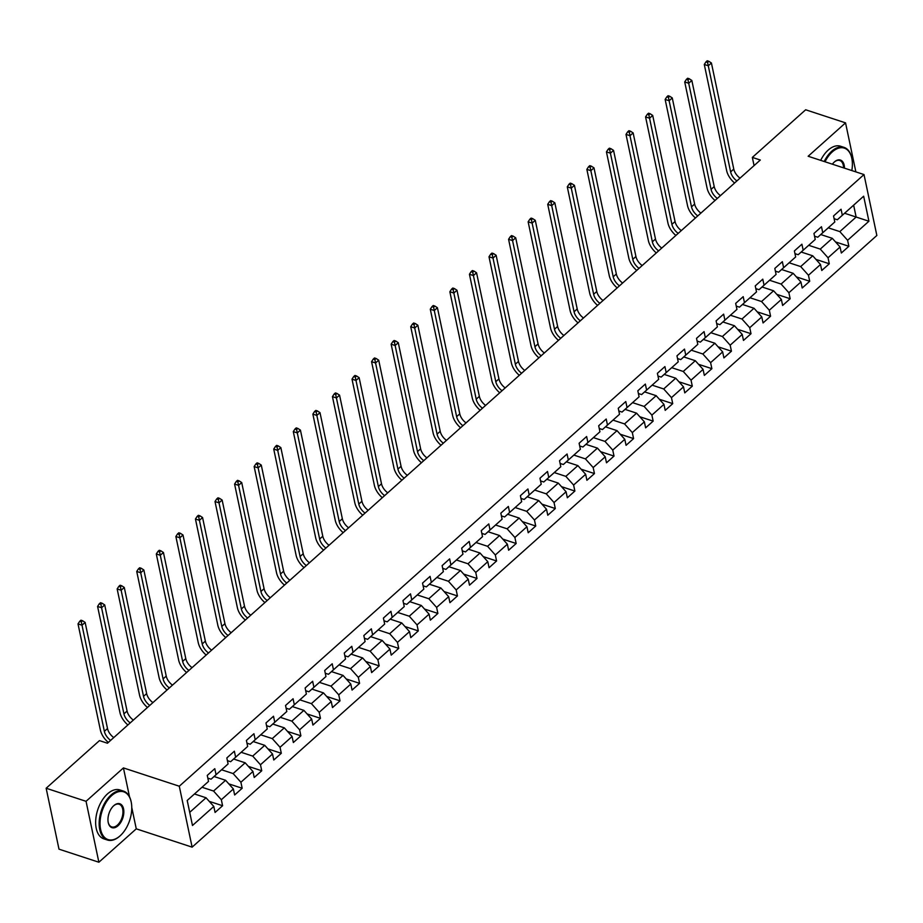<?xml version="1.0" encoding="UTF-8"?>
<svg xmlns="http://www.w3.org/2000/svg" width="923" height="923" viewBox="0 0 923 923"><rect width="100%" height="100%" fill="white"/><g stroke="black" fill="none" stroke-linecap="round" stroke-linejoin="round"><path stroke-width="1.38" d="M192.122 847.152L876.85 235.48L864.009 174.562L179.281 786.223L192.122 847.152L136.269 828.842L131.77 807.521M129.532 796.872L123.428 767.913L86.047 801.314L98.876 862.232L136.269 828.842M98.876 862.232L58.991 849.16L46.15 788.242L86.047 801.314M844.603 213.259L856.14 217.043L853.637 205.183L837.334 219.755L842.33 215.255L841.061 209.244L833.538 215.97L834.796 221.982L822.751 232.734L821.493 226.735L813.959 233.45L815.228 239.461L803.183 250.225L801.914 244.214L794.391 250.941L795.661 256.952L783.615 267.705L782.346 261.694L774.824 268.42L776.081 274.431L764.048 285.184L762.779 279.173L755.245 285.899L756.514 291.91L744.469 302.675L743.2 296.664L735.677 303.379L736.946 309.39L724.901 320.154L723.632 314.143L716.11 320.869L717.379 326.88L705.334 337.633L704.064 331.622L696.53 338.349L697.8 344.36L685.754 355.113L684.497 349.102L676.963 355.828L678.232 361.839L666.187 372.604L664.918 366.593L657.395 373.319L658.664 379.318L646.619 390.083L645.35 384.072L637.828 390.798L639.085 396.809L627.052 407.562L625.782 401.551L618.248 408.278L619.518 414.289L607.472 425.053L606.203 419.042L598.681 425.757L599.95 431.768L587.905 442.532L586.636 436.521L579.113 443.248L580.382 449.259L568.337 460.012L567.068 454.001L559.534 460.727L560.803 466.738L548.758 477.491L547.501 471.48L539.967 478.206L541.236 484.217L529.191 494.982L527.921 488.971L520.399 495.697L521.668 501.697L509.623 512.461L508.354 506.45L500.831 513.176L502.089 519.188L490.044 529.94L488.786 523.929L481.252 530.656L482.521 536.667L470.476 547.42L469.207 541.42L461.685 548.135L462.954 554.146L450.909 564.911L449.639 558.9L442.117 565.626L443.375 571.637L431.341 582.39L430.072 576.379L422.538 583.105L423.807 589.116L411.762 599.869L410.504 593.858L402.97 600.585L404.239 606.596L392.194 617.36L390.925 611.349L383.403 618.064L384.672 624.075L372.627 634.839L371.358 628.828L363.835 635.555L365.093 641.566L353.048 652.319L351.79 646.308L344.256 653.034L345.525 659.045L333.48 669.798L332.211 663.787L324.688 670.513L325.957 676.524L313.912 687.289L312.643 681.278L305.121 688.004L306.378 694.004L294.345 704.768L293.076 698.757L285.542 705.484L286.811 711.495L274.766 722.248L273.508 716.236L265.974 722.963L267.243 728.974L255.198 739.738L253.929 733.727L246.406 740.442L247.676 746.453L235.63 757.218L234.361 751.207L226.839 757.933L228.096 763.944L216.051 774.697L214.794 768.686L207.26 775.412L208.529 781.423L187.196 800.472L192.48 825.497L189.723 812.344L206.037 797.772L194.499 793.988M842.33 215.255L863.651 196.207L868.924 221.232L847.602 240.28L848.872 246.291L835.511 241.918M192.48 825.497L213.801 806.448L215.071 812.459L222.593 805.733L221.335 799.722L233.369 788.969L234.638 794.98L242.172 788.254L240.903 782.243L252.948 771.49L254.217 777.489L261.74 770.774L260.471 764.763L272.516 753.999L273.785 760.01L281.307 753.283L280.038 747.272L292.083 736.519L293.352 742.53L300.886 735.804L299.617 729.793L311.662 719.04L312.92 725.051L320.454 718.325L319.185 712.314L331.23 701.549L332.499 707.56L340.022 700.845L338.753 694.834L350.798 684.07L352.067 690.081L359.589 683.355L358.332 677.344L370.365 666.591L371.634 672.602L379.168 665.875L377.899 659.864L389.944 649.111L391.214 655.122L398.736 648.396L397.467 642.385L409.512 631.62L410.781 637.631L418.304 630.905L417.034 624.906L429.08 614.141L430.349 620.152L437.883 613.426L436.614 607.415L448.659 596.662L449.916 602.673L457.45 595.946L456.181 589.935L468.226 579.183L469.495 585.182L477.018 578.467L475.749 572.456L487.794 561.692L489.063 567.703L496.586 560.976L495.328 554.965L507.362 544.212L508.631 550.223L516.165 543.497L514.896 537.486L526.941 526.733L528.21 532.744L535.732 526.018L534.463 520.007L546.508 509.242L547.777 515.253L555.3 508.538L554.031 502.527L566.076 491.763L567.345 497.774L574.879 491.048L573.61 485.036L585.655 474.284L586.913 480.295L594.447 473.568L593.177 467.557L605.223 456.804L606.492 462.804L614.014 456.089L612.745 450.078L624.79 439.313L626.059 445.324L633.582 438.598L632.324 432.587L644.369 421.834L645.627 427.845L653.161 421.119L651.892 415.108L663.937 404.355L665.206 410.366L672.729 403.639L671.459 397.628L683.505 386.864L684.774 392.875L692.296 386.16L691.039 380.149L703.072 369.385L704.341 375.396L711.875 368.669L710.606 362.658L722.651 351.905L723.909 357.916L731.443 351.19L730.174 345.179L742.219 334.426L743.488 340.437L751.01 333.711L749.741 327.7L761.787 316.935L763.056 322.946L770.578 316.22L769.321 310.22L781.366 299.456L782.623 305.467L790.157 298.74L788.888 292.729L800.933 281.977L802.202 287.988L809.725 281.261L808.456 275.25L820.501 264.497L821.77 270.497L829.292 263.782L828.035 257.771L840.068 247.006L841.338 253.017L848.872 246.291M46.15 788.242L99.465 740.615L107.449 743.223L760.31 160.025L752.337 157.406L754.068 165.609M834.796 221.982L817.755 237.234L814.536 236.173M820.766 234.546L832.304 238.33L820.259 249.095L808.721 245.31M817.755 237.234L822.751 232.734M840.068 247.006L832.304 238.33M828.035 257.771L820.259 249.095M815.228 239.461L798.187 254.713L794.968 253.663M801.199 252.037L812.736 255.809L800.691 266.574L789.153 262.79M798.187 254.713L803.183 250.225M820.501 264.497L812.736 255.809M808.456 275.25L800.691 266.574M795.661 256.952L778.62 272.204L775.389 271.143M781.619 269.516L793.157 273.3L781.112 284.053L769.574 280.269M778.62 272.204L783.615 267.705M800.933 281.977L793.157 273.3M788.888 292.729L781.112 284.053M776.081 274.431L759.052 289.684L755.822 288.622M762.052 286.995L773.589 290.78L761.544 301.533L750.007 297.76M759.052 289.684L764.048 285.184M781.366 299.456L773.589 290.78M769.321 310.22L761.544 301.533M756.514 291.91L739.473 307.163L736.254 306.101M742.484 304.475L754.022 308.259L741.977 319.023L730.439 315.239M739.473 307.163L744.469 302.675M761.787 316.935L754.022 308.259M749.741 327.7L741.977 319.023M736.946 309.39L719.905 324.642L716.686 323.592M722.905 321.965L734.443 325.738L722.409 336.503L710.872 332.718M719.905 324.642L724.901 320.154M742.219 334.426L734.443 325.738M730.174 345.179L722.409 336.503M717.379 326.88L700.338 342.133L697.107 341.072M703.338 339.445L714.875 343.229L702.83 353.982L691.292 350.198M700.338 342.133L705.334 337.633M722.651 351.905L714.875 343.229M710.606 362.658L702.83 353.982M697.8 344.36L680.759 359.612L677.54 358.551M683.77 356.924L695.307 360.708L683.262 371.461L671.725 367.689M680.759 359.612L685.754 355.113M703.072 369.385L695.307 360.708M691.039 380.149L683.262 371.461M678.232 361.839L661.191 377.092L657.972 376.042M664.202 374.415L675.74 378.188L663.695 388.952L652.157 385.168M661.191 377.092L666.187 372.604M683.505 386.864L675.74 378.188M671.459 397.628L663.695 388.952M658.664 379.318L641.623 394.571L638.393 393.521M644.623 391.894L656.161 395.679L644.116 406.432L632.578 402.647M641.623 394.571L646.619 390.083M663.937 404.355L656.161 395.679M651.892 415.108L644.116 406.432M639.085 396.809L622.056 412.062L618.825 411M625.056 409.374L636.593 413.158L624.548 423.911L613.01 420.138M622.056 412.062L627.052 407.562M644.369 421.834L636.593 413.158M632.324 432.587L624.548 423.911M619.518 414.289L602.477 429.541L599.258 428.48M605.488 426.853L617.025 430.637L604.98 441.402L593.443 437.617M602.477 429.541L607.472 425.053M624.79 439.313L617.025 430.637M612.745 450.078L604.98 441.402M599.95 431.768L582.909 447.02L579.679 445.971M585.909 444.344L597.446 448.116L585.413 458.881L573.875 455.097M582.909 447.02L587.905 442.532M605.223 456.804L597.446 448.116M593.177 467.557L585.413 458.881M580.382 449.259L563.342 464.511L560.111 463.45M566.341 461.823L577.879 465.607L565.834 476.36L554.296 472.576M563.342 464.511L568.337 460.012M585.655 474.284L577.879 465.607M573.61 485.036L565.834 476.36M560.803 466.738L543.762 481.991L540.543 480.929M546.774 479.302L558.311 483.087L546.266 493.84L534.729 490.067M543.762 481.991L548.758 477.491M566.076 491.763L558.311 483.087M554.031 502.527L546.266 493.84M541.236 484.217L524.195 499.47L520.976 498.42M527.206 496.782L538.744 500.566L526.698 511.33L515.161 507.546M524.195 499.47L529.191 494.982M546.508 509.242L538.744 500.566M534.463 520.007L526.698 511.33M521.668 501.697L504.627 516.949L501.397 515.899M507.627 514.273L519.164 518.045L507.119 528.81L495.582 525.025M504.627 516.949L509.623 512.461M526.941 526.733L519.164 518.045M514.896 537.486L507.119 528.81M502.089 519.188L485.06 534.44L481.829 533.379M488.059 531.752L499.597 535.536L487.552 546.289L476.014 542.516M485.06 534.44L490.044 529.94M507.362 544.212L499.597 535.536M495.328 554.965L487.552 546.289M482.521 536.667L465.48 551.919L462.261 550.858M468.492 549.231L480.029 553.015L467.984 563.78L456.447 559.996M465.48 551.919L470.476 547.42M487.794 561.692L480.029 553.015M475.749 572.456L467.984 563.78M462.954 554.146L445.913 569.399L442.682 568.349M448.913 566.722L460.45 570.495L448.416 581.259L436.879 577.475M445.913 569.399L450.909 564.911M468.226 579.183L460.45 570.495M456.181 589.935L448.416 581.259M443.375 571.637L426.345 586.89L423.115 585.828M429.345 584.201L440.882 587.986L428.837 598.739L417.3 594.954M426.345 586.89L431.341 582.39M448.659 596.662L440.882 587.986M436.614 607.415L428.837 598.739M423.807 589.116L406.766 604.369L403.547 603.307M409.777 601.681L421.315 605.465L409.27 616.218L397.732 612.445M406.766 604.369L411.762 599.869M429.08 614.141L421.315 605.465M417.034 624.906L409.27 616.218M404.239 606.596L387.199 621.848L383.98 620.787M390.21 619.16L401.747 622.944L389.702 633.709L378.165 629.924M387.199 621.848L392.194 617.36M409.512 631.62L401.747 622.944M397.467 642.385L389.702 633.709M384.672 624.075L367.631 639.327L364.4 638.278M370.631 636.651L382.168 640.424L370.123 651.188L358.586 647.404M367.631 639.327L372.627 634.839M389.944 649.111L382.168 640.424M377.899 659.864L370.123 651.188M365.093 641.566L348.063 656.818L344.833 655.757M351.063 654.13L362.601 657.914L350.555 668.667L339.018 664.883M348.063 656.818L353.048 652.319M370.365 666.591L362.601 657.914M358.332 677.344L350.555 668.667M345.525 659.045L328.484 674.298L325.265 673.236M331.495 671.609L343.033 675.394L330.988 686.147L319.45 682.374M328.484 674.298L333.48 669.798M350.798 684.07L343.033 675.394M338.753 694.834L330.988 686.147M325.957 676.524L308.917 691.777L305.686 690.727M311.916 689.1L323.454 692.873L311.409 703.638L299.883 699.853M308.917 691.777L313.912 687.289M331.23 701.549L323.454 692.873M319.185 712.314L311.409 703.638M306.378 694.004L289.349 709.256L286.118 708.206M292.349 706.58L303.886 710.364L291.841 721.117L280.304 717.333M289.349 709.256L294.345 704.768M311.662 719.04L303.886 710.364M299.617 729.793L291.841 721.117M286.811 711.495L269.77 726.747L266.551 725.686M272.781 724.059L284.319 727.843L272.273 738.596L260.736 734.823M269.77 726.747L274.766 722.248M292.083 736.519L284.319 727.843M280.038 747.272L272.273 738.596M267.243 728.974L250.202 744.226L246.983 743.165M253.214 741.538L264.739 745.322L252.706 756.087L241.168 752.303M250.202 744.226L255.198 739.738M272.516 753.999L264.739 745.322M260.471 764.763L252.706 756.087M247.676 746.453L230.635 761.706L227.404 760.656M233.634 759.029L245.172 762.802L233.127 773.566L221.589 769.782M230.635 761.706L235.63 757.218M252.948 771.49L245.172 762.802M240.903 782.243L233.127 773.566M228.096 763.944L211.067 779.197L207.837 778.135M214.067 776.508L225.604 780.293L213.559 791.046L202.022 787.261M211.067 779.197L216.051 774.697M233.369 788.969L225.604 780.293M221.335 799.722L213.559 791.046M208.529 781.423L187.196 800.472M213.801 806.448L206.037 797.772M855.875 171.897L845.549 122.863L805.652 109.779L752.337 157.406M845.549 122.863L808.156 156.252L864.009 174.562M123.428 767.913L179.281 786.223M187.231 800.483L189.723 812.344M837.334 219.755L834.104 218.693M828.289 227.831L839.826 231.604L856.14 217.043L868.924 221.232M853.637 205.183L863.651 196.207M847.602 240.28L839.826 231.604M222.593 805.733L209.244 801.36M242.172 788.254L228.812 783.881M261.74 770.774L248.391 766.39M281.307 753.283L267.958 748.911M300.886 735.804L287.526 731.431M320.454 718.325L307.105 713.952M340.022 700.845L326.673 696.461M359.589 683.355L346.24 678.982M379.168 665.875L365.808 661.503M398.736 648.396L385.387 644.012M418.304 630.905L404.955 626.532M437.883 613.426L424.522 609.053M457.45 595.946L444.101 591.574M477.018 578.467L463.669 574.083M496.586 560.976L483.237 556.604M516.165 543.497L502.804 539.124M535.732 526.018L522.383 521.633M555.3 508.538L541.951 504.154M574.879 491.048L561.519 486.675M594.447 473.568L581.098 469.196M614.014 456.089L600.665 451.705M633.582 438.598L620.233 434.225M653.161 421.119L639.801 416.746M672.729 403.639L659.38 399.267M692.296 386.16L678.947 381.776M711.875 368.669L698.515 364.297M731.443 351.19L718.094 346.817M751.01 333.711L737.662 329.326M770.578 316.22L757.229 311.847M790.157 298.74L776.797 294.368M809.725 281.261L796.376 276.888M829.292 263.782L815.944 259.398M110.633 740.373A10.291 5.942 48.2 0 1 104.368 731.339L82.009 625.217L78.017 623.913L100.376 730.035A15.449 8.907 -131.8 0 0 108.326 742.45M113.771 737.581A10.291 5.942 48.2 0 1 107.506 728.535L85.135 622.414L82.009 625.217L81.293 621.848L82.551 620.729L80.959 620.198L79.701 621.329L81.293 621.848M79.701 621.329L78.017 623.913M85.135 622.414L82.551 620.729M111.66 795.626A25.129 14.537 108.1 0 0 100.595 829.385A25.129 14.537 108.1 0 0 120.128 835.8A25.129 14.537 108.1 0 0 120.198 835.742A25.129 14.537 108.1 0 0 131.216 802.11A25.129 14.537 108.1 0 0 111.66 795.626M119.886 836.019A25.74 14.895 -71.9 0 1 119.817 836.076A25.74 14.895 -71.9 0 1 119.759 836.134A25.74 14.895 -71.9 0 1 107.403 840.022A25.74 14.895 -71.9 0 1 99.269 820.628A25.74 14.895 -71.9 0 1 111.083 794.968A25.74 14.895 -71.9 0 1 123.44 791.092A25.74 14.895 -71.9 0 1 131.112 801.614A25.74 14.895 -71.9 0 1 131.17 801.868M113.783 805.664A12.564 7.269 -71.9 0 1 123.555 808.871A12.564 7.269 -71.9 0 1 118.017 825.762A12.564 7.269 -71.9 0 1 108.233 822.508A12.564 7.269 -71.9 0 1 113.748 805.698A12.564 7.269 -71.9 0 1 113.783 805.664M108.187 822.266A11.941 6.911 108.1 0 0 111.695 826.904A11.941 6.911 108.1 0 0 117.429 825.104A11.941 6.911 108.1 0 0 122.909 813.209A11.941 6.911 108.1 0 0 119.136 804.21A11.941 6.911 108.1 0 0 113.564 805.871M107.403 840.022L103.895 838.869A25.74 14.895 -71.9 0 1 95.761 819.474A25.74 14.895 -71.9 0 1 107.576 793.826A25.74 14.895 -71.9 0 1 119.921 789.95L123.44 791.092M851.825 170.559A25.129 14.537 108.1 0 0 851.825 158.398A25.129 14.537 108.1 0 0 832.281 151.914A25.129 14.537 108.1 0 0 825.024 161.779M824.193 161.513A25.74 14.895 -71.9 0 1 831.692 151.257A25.74 14.895 -71.9 0 1 844.049 147.38A25.74 14.895 -71.9 0 1 851.733 157.902A25.74 14.895 -71.9 0 1 851.779 158.156M832.384 164.19A12.564 7.269 -71.9 0 1 834.357 161.987A12.564 7.269 -71.9 0 1 834.392 161.952A12.564 7.269 -71.9 0 1 844.453 168.148M843.576 167.859A11.941 6.911 108.1 0 0 839.745 160.487A11.941 6.911 108.1 0 0 834.173 162.16M820.674 160.36A25.74 14.895 -71.9 0 1 828.185 150.103A25.74 14.895 -71.9 0 1 840.541 146.226L844.049 147.38M130.201 722.894A10.291 5.942 48.2 0 1 123.936 713.86L101.576 607.738L97.584 606.434L119.944 712.556A15.449 8.907 -131.8 0 0 127.893 724.959M133.339 720.09A10.291 5.942 48.2 0 1 127.074 711.056L104.714 604.934L101.576 607.738L100.872 604.369L102.118 603.238L100.526 602.719L99.269 603.838L100.872 604.369M99.269 603.838L97.584 606.434M104.714 604.934L102.118 603.238M149.78 705.414A10.291 5.942 48.2 0 1 143.515 696.38L121.144 590.259L117.152 588.943L139.523 695.065A15.449 8.907 -131.8 0 0 147.461 707.48M152.918 702.611A10.291 5.942 48.2 0 1 146.642 693.577L124.282 587.455L121.144 590.259L120.44 586.878L121.698 585.759L120.094 585.24L118.848 586.359L120.44 586.878M118.848 586.359L117.152 588.943M124.282 587.455L121.698 585.759M169.347 687.935A10.291 5.942 48.2 0 1 163.083 678.89L140.711 572.768L136.731 571.464L159.091 677.586A15.449 8.907 -131.8 0 0 167.028 690M172.486 685.131A10.291 5.942 48.2 0 1 166.221 676.098L143.85 569.976L140.711 572.768L140.008 569.399L141.265 568.28L139.673 567.76L138.415 568.88L140.008 569.399M138.415 568.88L136.731 571.464M143.85 569.976L141.265 568.28M188.915 670.444A10.291 5.942 48.2 0 1 182.65 661.41L160.29 555.288L156.299 553.985L178.658 660.107A15.449 8.907 -131.8 0 0 186.608 672.509M192.053 667.641A10.291 5.942 48.2 0 1 185.788 658.607L163.429 552.485L160.29 555.288L159.575 551.919L160.833 550.8L159.241 550.27L157.983 551.389L159.575 551.919M157.983 551.389L156.299 553.985M163.429 552.485L160.833 550.8M208.494 652.965A10.291 5.942 48.2 0 1 202.218 643.931L179.858 537.809L175.866 536.505L198.237 642.627A15.449 8.907 -131.8 0 0 206.175 655.03M211.621 650.161A10.291 5.942 48.2 0 1 205.356 641.127L182.996 535.005L179.858 537.809L179.154 534.44L180.412 533.309L178.808 532.79L177.551 533.909L179.154 534.44M177.551 533.909L175.866 536.505M182.996 535.005L180.412 533.309M228.062 635.486A10.291 5.942 48.2 0 1 221.797 626.452L199.426 520.33L195.445 519.014L217.805 625.136A15.449 8.907 -131.8 0 0 225.743 637.551M231.2 632.682A10.291 5.942 48.2 0 1 224.935 623.648L202.564 517.526L199.426 520.33L198.722 516.949L199.979 515.83L198.376 515.311L197.13 516.43L198.722 516.949M197.13 516.43L195.445 519.014M202.564 517.526L199.979 515.83M247.629 617.995A10.291 5.942 48.2 0 1 241.364 608.961L219.005 502.839L215.013 501.535L237.373 607.657A15.449 8.907 -131.8 0 0 245.322 620.071M250.768 615.203A10.291 5.942 48.2 0 1 244.503 606.157L222.131 500.035L219.005 502.839L218.29 499.47L219.547 498.351L217.955 497.82L216.697 498.951L218.29 499.47M216.697 498.951L215.013 501.535M222.131 500.035L219.547 498.351M267.197 600.515A10.291 5.942 48.2 0 1 260.932 591.481L238.572 485.36L234.58 484.056L256.94 590.178A15.449 8.907 -131.8 0 0 264.889 602.581M270.335 597.712A10.291 5.942 48.2 0 1 264.07 588.678L241.711 482.556L238.572 485.36L237.869 481.991L239.115 480.871L237.523 480.341L236.265 481.46L237.869 481.991M236.265 481.46L234.58 484.056M241.711 482.556L239.115 480.871M286.776 583.036A10.291 5.942 48.2 0 1 280.511 574.002L258.14 467.88L254.148 466.565L276.519 572.687A15.449 8.907 -131.8 0 0 284.457 585.101M289.914 580.232A10.291 5.942 48.2 0 1 283.638 571.199L261.278 465.077L258.14 467.88L257.436 464.5L258.694 463.381L257.09 462.861L255.844 463.981L257.436 464.5M255.844 463.981L254.148 466.565M261.278 465.077L258.694 463.381M306.344 565.557A10.291 5.942 48.2 0 1 300.079 556.511L277.719 450.389L273.727 449.086L296.087 555.208A15.449 8.907 -131.8 0 0 304.025 567.622M309.482 562.753A10.291 5.942 48.2 0 1 303.217 553.719L280.846 447.597L277.719 450.389L277.004 447.02L278.261 445.901L276.669 445.382L275.412 446.501L277.004 447.02M275.412 446.501L273.727 449.086M280.846 447.597L278.261 445.901M325.911 548.066A10.291 5.942 48.2 0 1 319.646 539.032L297.287 432.91L293.295 431.606L315.654 537.728A15.449 8.907 -131.8 0 0 323.604 550.131M329.05 545.274A10.291 5.942 48.2 0 1 322.785 536.228L300.425 430.106L297.287 432.91L296.583 429.541L297.829 428.422L296.237 427.891L294.979 429.022L296.583 429.541M294.979 429.022L293.295 431.606M300.425 430.106L297.829 428.422M345.49 530.587A10.291 5.942 48.2 0 1 339.214 521.553L316.854 415.431L312.862 414.127L335.234 520.249A15.449 8.907 -131.8 0 0 343.171 532.652M348.617 527.783A10.291 5.942 48.2 0 1 342.352 518.749L319.993 412.627L316.854 415.431L316.151 412.062L317.408 410.931L315.804 410.412L314.547 411.531L316.151 412.062M314.547 411.531L312.862 414.127M319.993 412.627L317.408 410.931M365.058 513.107A10.291 5.942 48.2 0 1 358.793 504.073L336.422 397.951L332.442 396.636L354.801 502.758A15.449 8.907 -131.8 0 0 362.739 515.172M368.196 510.304A10.291 5.942 48.2 0 1 361.931 501.27L339.56 395.148L336.422 397.951L335.718 394.571L336.976 393.452L335.384 392.933L334.126 394.052L335.718 394.571M334.126 394.052L332.442 396.636M339.56 395.148L336.976 393.452M384.626 495.628A10.291 5.942 48.2 0 1 378.361 486.583L356.001 380.461L352.009 379.157L374.369 485.279A15.449 8.907 -131.8 0 0 382.318 497.693M387.764 492.824A10.291 5.942 48.2 0 1 381.499 483.79L359.139 377.669L356.001 380.461L355.286 377.092L356.543 375.973L354.951 375.453L353.694 376.572L355.286 377.092M353.694 376.572L352.009 379.157M359.139 377.669L356.543 375.973M404.193 478.137A10.291 5.942 48.2 0 1 397.928 469.103L375.569 362.981L371.577 361.678L393.936 467.799A15.449 8.907 -131.8 0 0 401.886 480.202M407.331 475.333A10.291 5.942 48.2 0 1 401.067 466.3L378.707 360.178L375.569 362.981L374.865 359.612L376.111 358.493L374.519 357.962L373.261 359.082L374.865 359.612M373.261 359.082L371.577 361.678M378.707 360.178L376.111 358.493M423.772 460.658A10.291 5.942 48.2 0 1 417.508 451.624L395.136 345.502L391.144 344.187L413.516 450.309A15.449 8.907 -131.8 0 0 421.453 462.723M426.911 457.854A10.291 5.942 48.2 0 1 420.634 448.82L398.274 342.698L395.136 345.502L394.433 342.121L395.69 341.002L394.086 340.483L392.84 341.602L394.433 342.121M392.84 341.602L391.144 344.187M398.274 342.698L395.69 341.002M443.34 443.178A10.291 5.942 48.2 0 1 437.075 434.145L414.715 328.023L410.723 326.707L433.083 432.829A15.449 8.907 -131.8 0 0 441.032 445.244M446.478 440.375A10.291 5.942 48.2 0 1 440.213 431.341L417.842 325.219L414.715 328.023L414 324.642L415.258 323.523L413.666 323.004L412.408 324.123L414 324.642M412.408 324.123L410.723 326.707M417.842 325.219L415.258 323.523M462.908 425.688A10.291 5.942 48.2 0 1 456.643 416.654L434.283 310.532L430.291 309.228L452.651 415.35A15.449 8.907 -131.8 0 0 460.6 427.764M466.046 422.896A10.291 5.942 48.2 0 1 459.781 413.85L437.421 307.728L434.283 310.532L433.579 307.163L434.825 306.044L433.233 305.513L431.976 306.644L433.579 307.163M431.976 306.644L430.291 309.228M437.421 307.728L434.825 306.044M482.487 408.208A10.291 5.942 48.2 0 1 476.21 399.174L453.851 293.053L449.859 291.749L472.23 397.871A15.449 8.907 -131.8 0 0 480.168 410.274M485.613 405.405A10.291 5.942 48.2 0 1 479.349 396.371L456.989 290.249L453.851 293.053L453.147 289.684L454.404 288.553L452.801 288.034L451.555 289.153L453.147 289.684M451.555 289.153L449.859 291.749M456.989 290.249L454.404 288.553M502.054 390.729A10.291 5.942 48.2 0 1 495.789 381.695L473.418 275.573L469.438 274.258L491.797 380.38A15.449 8.907 -131.8 0 0 499.735 392.794M505.193 387.925A10.291 5.942 48.2 0 1 498.928 378.892L476.556 272.77L473.418 275.573L472.714 272.193L473.972 271.074L472.38 270.554L471.122 271.674L472.714 272.193M471.122 271.674L469.438 274.258M476.556 272.77L473.972 271.074M521.622 373.25A10.291 5.942 48.2 0 1 515.357 364.204L492.997 258.082L489.005 256.779L511.365 362.901A15.449 8.907 -131.8 0 0 519.314 375.315M524.76 370.446A10.291 5.942 48.2 0 1 518.495 361.412L496.136 255.29L492.997 258.082L492.282 254.713L493.54 253.594L491.947 253.075L490.69 254.194L492.282 254.713M490.69 254.194L489.005 256.779M496.136 255.29L493.54 253.594M541.201 355.759A10.291 5.942 48.2 0 1 534.925 346.725L512.565 240.603L508.573 239.299L530.944 345.421A15.449 8.907 -131.8 0 0 538.882 357.824M544.328 352.955A10.291 5.942 48.2 0 1 538.063 343.921L515.703 237.799L512.565 240.603L511.861 237.234L513.107 236.115L511.515 235.584L510.257 236.703L511.861 237.234M510.257 236.703L508.573 239.299M515.703 237.799L513.107 236.115M560.769 338.279A10.291 5.942 48.2 0 1 554.504 329.246L532.133 223.124L528.141 221.82L550.512 327.942A15.449 8.907 -131.8 0 0 558.45 340.345M563.907 335.476A10.291 5.942 48.2 0 1 557.63 326.442L535.271 220.32L532.133 223.124L531.429 219.755L532.686 218.624L531.083 218.105L529.837 219.224L531.429 219.755M529.837 219.224L528.141 221.82M535.271 220.32L532.686 218.624M580.336 320.8A10.291 5.942 48.2 0 1 574.071 311.766L551.712 205.644L547.72 204.329L570.079 310.451A15.449 8.907 -131.8 0 0 578.029 322.865M583.474 317.997A10.291 5.942 48.2 0 1 577.21 308.963L554.838 202.841L551.712 205.644L550.996 202.264L552.254 201.145L550.662 200.626L549.404 201.745L550.996 202.264M549.404 201.745L547.72 204.329M554.838 202.841L552.254 201.145M599.904 303.309A10.291 5.942 48.2 0 1 593.639 294.275L571.279 188.154L567.287 186.85L589.647 292.972A15.449 8.907 -131.8 0 0 597.596 305.386M603.042 300.517A10.291 5.942 48.2 0 1 596.777 291.472L574.418 185.35L571.279 188.154L570.576 184.785L571.822 183.665L570.229 183.135L568.972 184.265L570.576 184.785M568.972 184.265L567.287 186.85M574.418 185.35L571.822 183.665M619.483 285.83A10.291 5.942 48.2 0 1 613.207 276.796L590.847 170.674L586.855 169.371L609.226 275.492A15.449 8.907 -131.8 0 0 617.164 287.895M622.621 283.026A10.291 5.942 48.2 0 1 616.345 273.993L593.985 167.871L590.847 170.674L590.143 167.305L591.401 166.186L589.797 165.655L588.551 166.775L590.143 167.305M588.551 166.775L586.855 169.371M593.985 167.871L591.401 166.186M639.051 268.351A10.291 5.942 48.2 0 1 632.786 259.317L610.415 153.195L606.434 151.88L628.794 258.002A15.449 8.907 -131.8 0 0 636.732 270.416M642.189 265.547A10.291 5.942 48.2 0 1 635.924 256.513L613.553 150.391L610.415 153.195L609.711 149.814L610.968 148.695L609.376 148.176L608.119 149.295L609.711 149.814M608.119 149.295L606.434 151.88M613.553 150.391L610.968 148.695M658.618 250.871A10.291 5.942 48.2 0 1 652.353 241.826L629.994 135.704L626.002 134.4L648.361 240.522A15.449 8.907 -131.8 0 0 656.311 252.937M661.756 248.068A10.291 5.942 48.2 0 1 655.492 239.034L633.132 132.912L629.994 135.704L629.278 132.335L630.536 131.216L628.944 130.697L627.686 131.816L629.278 132.335M627.686 131.816L626.002 134.4M633.132 132.912L630.536 131.216M678.197 233.381A10.291 5.942 48.2 0 1 671.921 224.347L649.561 118.225L645.569 116.921L667.94 223.043A15.449 8.907 -131.8 0 0 675.878 235.457M681.324 230.588A10.291 5.942 48.2 0 1 675.059 221.543L652.699 115.421L649.561 118.225L648.857 114.856L650.104 113.737L648.511 113.206L647.254 114.337L648.857 114.856M647.254 114.337L645.569 116.921M652.699 115.421L650.104 113.737M697.765 215.901A10.291 5.942 48.2 0 1 691.5 206.867L669.129 100.745L665.148 99.442L687.508 205.564A15.449 8.907 -131.8 0 0 695.446 217.966M700.903 213.098A10.291 5.942 48.2 0 1 694.627 204.064L672.267 97.942L669.129 100.745L668.425 97.377L669.683 96.246L668.079 95.727L666.833 96.846L668.425 97.377M666.833 96.846L665.148 99.442M672.267 97.942L669.683 96.246M717.333 198.422A10.291 5.942 48.2 0 1 711.068 189.388L688.708 83.266L684.716 81.951L707.076 188.073A15.449 8.907 -131.8 0 0 715.025 200.487M720.471 195.618A10.291 5.942 48.2 0 1 714.206 186.584L691.835 80.463L688.708 83.266L687.993 79.886L689.25 78.767L687.658 78.247L686.4 79.366L687.993 79.886M686.4 79.366L684.716 81.951M691.835 80.463L689.25 78.767M736.9 180.943A10.291 5.942 48.2 0 1 730.635 171.897L708.276 65.775L704.284 64.472L726.643 170.593A15.449 8.907 -131.8 0 0 734.593 183.008M740.038 178.139A10.291 5.942 48.2 0 1 733.773 169.105L711.414 62.983L708.276 65.775L707.572 62.406L708.818 61.287L707.226 60.768L705.968 61.887L707.572 62.406M705.968 61.887L704.284 64.472M711.414 62.983L708.818 61.287M104.368 731.339L107.506 728.535M123.936 713.86L127.074 711.056M143.515 696.38L146.642 693.577M163.083 678.89L166.221 676.098M182.65 661.41L185.788 658.607M202.218 643.931L205.356 641.127M221.797 626.452L224.935 623.648M241.364 608.961L244.503 606.157M260.932 591.481L264.07 588.678M280.511 574.002L283.638 571.199M300.079 556.511L303.217 553.719M319.646 539.032L322.785 536.228M339.214 521.553L342.352 518.749M358.793 504.073L361.931 501.27M378.361 486.583L381.499 483.79M397.928 469.103L401.067 466.3M417.508 451.624L420.634 448.82M437.075 434.145L440.213 431.341M456.643 416.654L459.781 413.85M476.21 399.174L479.349 396.371M495.789 381.695L498.928 378.892M515.357 364.204L518.495 361.412M534.925 346.725L538.063 343.921M554.504 329.246L557.63 326.442M574.071 311.766L577.21 308.963M593.639 294.275L596.777 291.472M613.207 276.796L616.345 273.993M632.786 259.317L635.924 256.513M652.353 241.826L655.492 239.034M671.921 224.347L675.059 221.543M691.5 206.867L694.627 204.064M711.068 189.388L714.206 186.584M730.635 171.897L733.773 169.105"/></g></svg>
